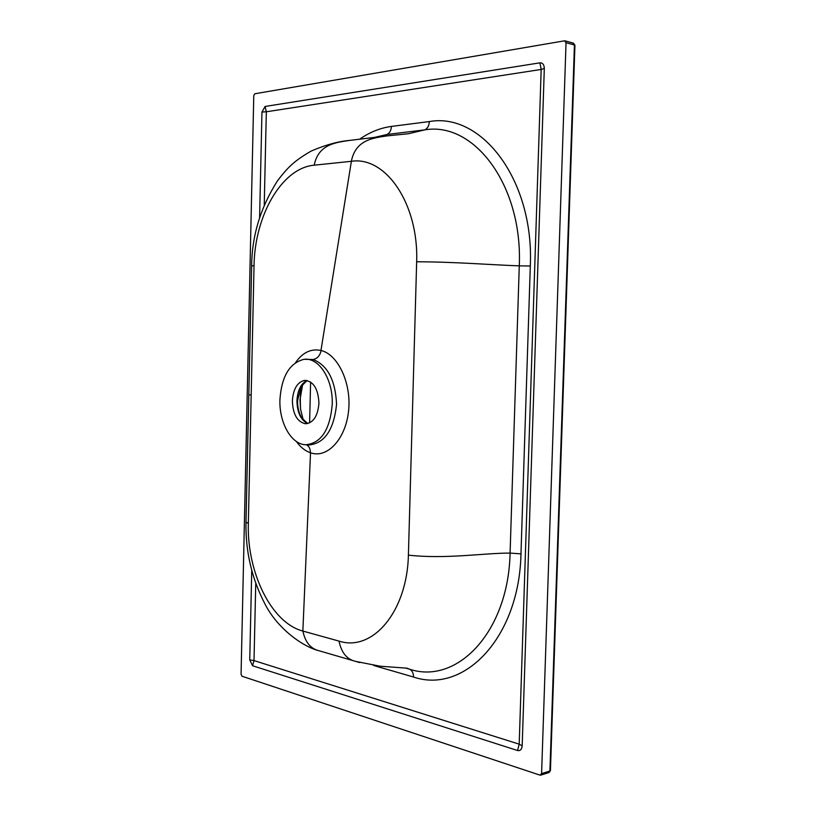 <?xml version="1.0" encoding="UTF-8"?>
<svg xmlns="http://www.w3.org/2000/svg" width="816" height="816" viewBox="0 0 816 816"><rect width="100%" height="100%" fill="white"/><g stroke="black" fill="none" stroke-linecap="round" stroke-linejoin="round"><path stroke-width="1.22" d="M248.339 523.382C246.83 572.108 271.157 622.802 302.858 631.054L339.038 641.111C372.453 652.076 407.133 611.857 408.398 555.135L416.66 261.783C418.761 203.745 385.611 155.948 351.38 161.303L314.191 165.189C281.642 167.984 254.663 215.863 254.041 265.628L248.339 523.382L245.993 522.118L248.809 394.628L251.134 395.117M295.596 362.579C302.634 352.441 311.09 348.401 320.963 350.482L321.147 350.523C338.079 354.511 351.788 383.653 348.524 411.417C345.454 439.487 327.002 458.816 310.519 452.778L310.345 452.717C305.031 450.86 300.38 447.127 296.402 441.507M305.745 444.761C321.178 443.221 330.011 429.777 332.234 404.43C333.254 379.338 318.719 356.908 303.827 359.366C289.507 363.069 281.54 376.533 279.919 399.748C279.082 422.698 291.302 444.526 305.745 444.761L308.856 444.995C324.584 443.435 333.826 429.899 336.569 404.389C335.427 380.174 327.583 365.211 313.058 359.509L304.256 359.326M303.256 420.056L300.512 409.01L300.002 399.881L302.726 384.091C300.645 387.61 299.921 395.944 300.553 409.071M318.944 403.237C318.189 388.589 313.344 380.97 304.429 380.378C297.228 382.286 293.209 389.11 292.373 400.86C292.873 414.232 297.218 421.862 305.398 423.749C313.313 422.994 317.832 416.16 318.944 403.237M564.529 40.82L254.806 93.769L253.776 95.635L241.067 674.271L241.985 676.219L540.008 775.139L541.589 773.599L566.039 42.707L564.529 40.82M251.736 570.537L249.747 659.879L252.542 665.734L517.568 750.516C520.251 751.006 521.791 749.455 522.179 745.875L544.313 68.483C544.16 64.658 542.701 62.781 539.927 62.832L265.078 106.457L261.956 112.057L259.61 217.454M359.632 139.21C369.658 132.202 380.256 127.939 391.425 126.419C391.19 130.346 389.732 133.028 387.039 134.477L374.524 137.404M376.798 665.815L376.798 666.397L373.606 665.387M405.552 668.049L409.622 669.212C457.154 685.063 508.439 631.89 510.092 553.085L520.975 553.86C519.302 637.408 464.253 694.385 413.518 677.025L376.798 666.397M391.425 126.419L429.338 121.564C481.675 112.108 534.245 180.214 530.308 265.996L520.975 553.86M302.858 631.054L310.519 452.778M351.38 161.303L320.963 350.482M321.147 350.523C319.984 355.694 317.291 358.693 313.058 359.509M310.345 452.717C310.406 449.024 309.172 446.393 306.643 444.832M307.622 423.565C300.737 420.005 297.177 412.406 296.942 400.768C297.544 390.425 300.89 383.663 306.979 380.45M305.867 381.011L301.073 386.611L297.565 400.727C297.483 407.398 298.891 413.151 301.777 417.996L307.714 423.545M541.589 773.599L549.913 770.987L574.433 44.992L566.039 42.707M572.924 43.115L574.933 45.257L550.433 770.63L548.984 772.538M248.809 394.628L251.644 265.924L254.041 265.628M408.398 555.135C445.607 559.348 484.245 553.003 510.092 553.085L519.272 265.853C522.862 185.752 474.402 121.39 424.901 129.846L387.039 134.477L380.215 136.711M251.644 265.924C251.889 235.906 260.498 207.55 277.471 180.846C287.762 167.239 294.658 160.579 311.161 151.072C325.38 144.952 338.11 141.413 349.37 140.444C335.152 142.545 318.373 144.534 314.191 165.189M359.754 662.582L319.331 650.842C310.712 648.893 305.235 642.294 302.889 631.064M413.518 677.025C413.498 673.159 412.202 670.548 409.622 669.212L406.847 668.182M406.705 668.161L379.93 666.182L355.603 661.378C346.902 659.42 341.384 652.667 339.038 641.111M530.308 265.996L519.272 265.853C493.18 264.996 454.4 261.814 416.66 261.783M429.338 121.564C429.104 125.603 427.615 128.367 424.901 129.846L408.469 133.732L386.906 135.905C372.545 138.026 355.603 140.026 351.339 161.303M255.745 583.43L254.011 660.593L519.2 744.161L541.171 69.452L266.332 111.782L264.241 204.908M539.927 62.832L541.171 69.452L544.313 68.483M265.078 106.457L266.332 111.782L261.956 112.057M517.568 750.516L519.2 744.161L522.179 745.875M249.747 659.879L254.011 660.593L252.542 665.734M300.553 409.112L303.266 420.077M310.61 382L309.611 422.872M540.702 775.149L549.046 772.517L550.433 770.63M564.998 40.831L573.403 43.136L574.933 45.257M307.081 380.47L301.073 386.611M319.331 650.842C303.572 647.098 277.777 629.156 265.006 604.075C251.746 578.564 245.412 551.249 245.993 522.118M370.739 138.292L376.778 137.567M349.37 140.444L386.906 135.905"/></g></svg>
